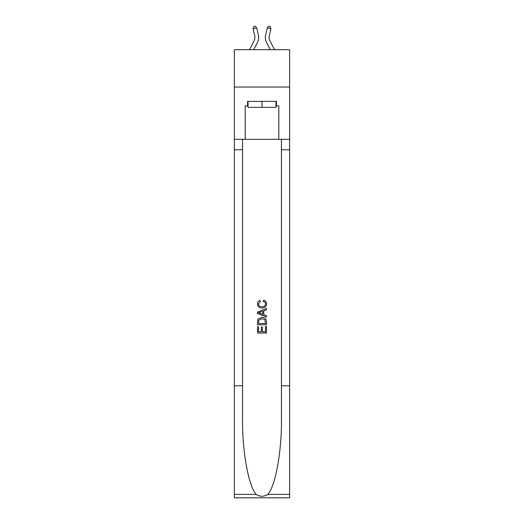 <?xml version="1.0" encoding="UTF-8"?>
<svg xmlns="http://www.w3.org/2000/svg" width="524" height="524" viewBox="0 0 524 524"><rect width="100%" height="100%" fill="white"/><g stroke="black" fill="none" stroke-linecap="round" stroke-linejoin="round"><path stroke-width="0.79" d="M289.634 87.043L289.634 49.701L234.366 49.701L234.366 87.043L289.634 87.043L289.634 139.319L278.801 139.319L278.801 105.861L276.417 105.861L276.417 101.381L247.583 101.381L247.583 105.861L248.035 105.861M249.45 49.701L254.055 40.918A7.467 7.467 -46.3 0 0 254.716 35.796L253.099 28.676L253.76 26.534L255.214 26.2L256.734 27.844L258.358 34.964A11.201 11.201 159.9 0 1 257.363 42.654L253.668 49.701L257.363 42.654M274.55 49.701L269.945 40.918A7.467 7.467 46.3 0 1 269.284 35.796L270.901 28.676L267.266 27.844L265.642 34.964A11.201 11.201 -159.9 0 0 266.637 42.654L270.332 49.701M275.965 101.381L275.965 107.355L248.035 107.355L248.035 101.381M262 101.381L262 107.355M265.445 326.504L265.445 331.79L262.341 331.79L265.445 331.79L265.445 326.504L266.48 326.504L266.48 333.054L257.513 333.054L257.513 326.74L257.513 333.054M261.306 327.081L261.306 331.79L258.548 331.79L261.306 331.79L261.306 327.081L262.341 327.081L262.341 331.79M258.286 318.834L257.644 320.138L258.286 318.834L261.948 317.433C264.817 317.42 266.323 318.802 266.48 321.572L266.48 324.782L257.513 324.782L257.513 321.716L257.513 324.782M263.611 300.193L263.317 301.457L263.611 300.193C265.511 300.691 266.5 301.909 266.592 303.854C266.349 306.606 264.797 307.994 261.928 308.007L261.928 308.007C259.177 307.948 257.664 306.573 257.402 303.881L257.402 303.881C257.448 302.112 258.312 300.959 260.002 300.429L260.277 301.693L258.437 303.94C258.699 305.878 259.865 306.815 261.921 306.743C264.024 306.854 265.236 305.931 265.557 303.972C265.458 302.577 264.712 301.739 263.317 301.457M267.777 494.394L289.634 494.394L289.634 497.8L234.366 497.8L234.366 385.775L242.547 385.775L242.547 419.082C242.147 450.915 248.605 486.475 256.223 494.394C260.068 496.85 263.926 496.85 267.777 494.394C275.395 486.475 281.853 450.915 281.454 419.082L281.454 139.319M257.513 312.062L257.513 313.49L266.48 317.046L257.513 313.49L257.513 312.062L266.48 308.505L257.513 312.062M281.454 385.775L289.634 385.775L289.634 139.319M234.366 385.775L234.366 87.043M242.547 139.319L242.547 385.775M289.634 494.394L289.634 385.775M234.366 139.319L245.199 139.319L245.199 105.861L247.583 105.861M245.199 139.319L278.801 139.319M275.965 105.861L276.417 105.861M266.48 308.505L266.48 309.848L263.723 310.87L263.723 314.688L266.48 315.71L266.48 317.046M260.205 313.391L262.688 314.308L262.688 311.249L258.548 312.776L260.205 313.391M262.688 311.249L262.688 314.308M257.513 321.716L257.644 320.138M264.81 319.555L265.445 323.518L264.81 319.555L261.928 318.697L258.732 320.223L258.548 323.518L265.445 323.518L258.548 323.518M257.513 326.74L258.548 326.74L258.548 331.79M254.055 40.918A7.467 7.467 -20.1 0 0 254.716 35.796A7.467 7.467 -20.1 0 1 254.055 40.918A7.467 7.467 -20.1 0 0 254.716 35.796A7.467 7.467 -20.1 0 1 254.055 40.918M256.734 27.844L258.358 34.964L256.734 27.844L258.358 34.964L256.734 27.844L253.099 28.676M269.945 40.918A7.467 7.467 20.1 0 1 269.284 35.796A7.467 7.467 20.1 0 0 269.945 40.918A7.467 7.467 20.1 0 1 269.284 35.796A7.467 7.467 20.1 0 0 269.945 40.918M267.266 27.844L265.642 34.964L267.266 27.844L265.642 34.964L267.266 27.844L268.786 26.2L270.24 26.534L270.901 28.676M281.454 149.779L289.634 149.779M242.547 149.779L234.366 149.779M234.366 494.394L256.223 494.394"/></g></svg>
